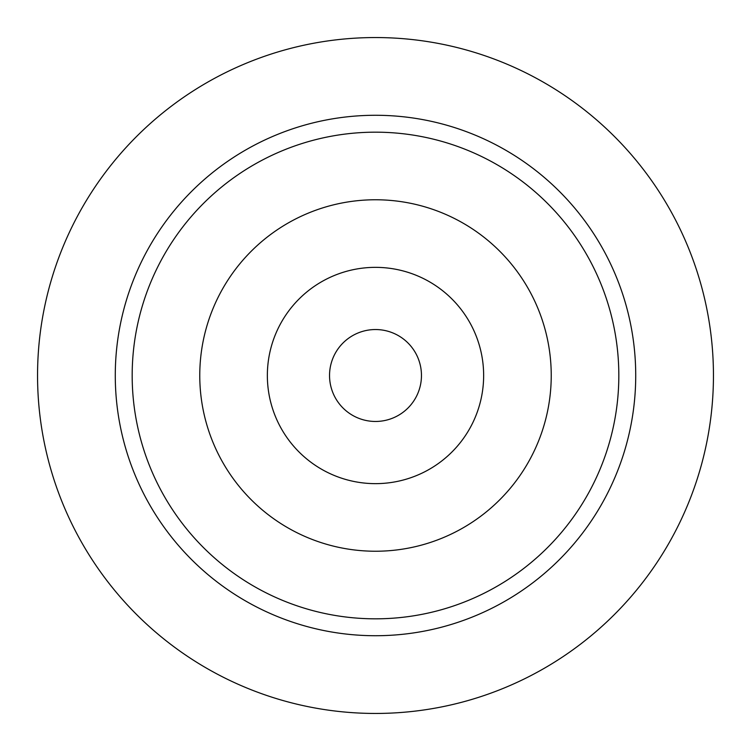 <?xml version="1.0" encoding="UTF-8"?>
<svg xmlns="http://www.w3.org/2000/svg" width="751" height="751" viewBox="0 0 751 751"><rect width="100%" height="100%" fill="white"/><g stroke="black" fill="none" stroke-linecap="round" stroke-linejoin="round"><path stroke-width="1.13" d="M375.5 115.278A260.221 260.221 0 0 0 115.278 375.5A260.221 260.221 0 0 0 375.5 635.721A260.221 260.221 0 0 0 635.721 375.5A260.221 260.221 0 0 0 375.5 115.278M375.5 618.824A243.324 243.324 0 0 1 132.176 375.5A243.324 243.324 0 0 1 375.5 132.176A243.324 243.324 0 0 1 618.824 375.5A243.324 243.324 0 0 1 375.5 618.824M375.5 713.45A337.95 337.95 0 0 1 37.55 375.5A337.95 337.95 0 0 1 375.5 37.55A337.95 337.95 0 0 1 713.45 375.5A337.95 337.95 0 0 1 375.5 713.45M375.5 329.539A45.961 45.961 0 0 0 329.539 375.5A45.961 45.961 0 0 0 375.5 421.461A45.961 45.961 0 0 0 421.461 375.5A45.961 45.961 0 0 0 375.5 329.539M375.5 267.356A108.144 108.144 0 0 0 267.356 375.5A108.144 108.144 0 0 0 375.5 483.644A108.144 108.144 0 0 0 483.644 375.5A108.144 108.144 0 0 0 375.5 267.356M375.5 551.234A175.734 175.734 0 0 0 551.234 375.5A175.734 175.734 0 0 0 375.5 199.766A175.734 175.734 0 0 0 199.766 375.5A175.734 175.734 0 0 0 375.5 551.234"/></g></svg>
